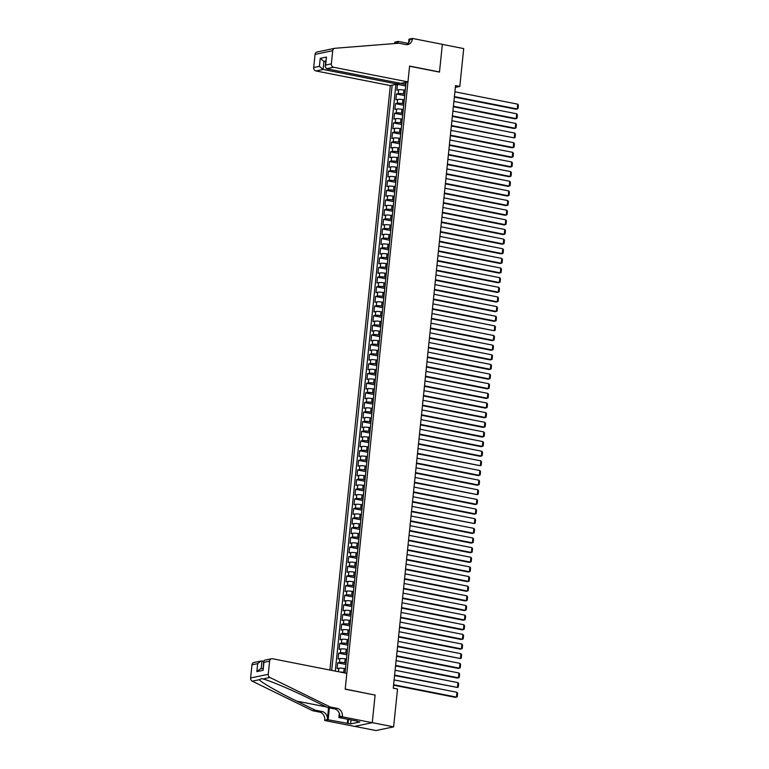 <?xml version="1.0" encoding="UTF-8"?>
<svg xmlns="http://www.w3.org/2000/svg" width="769" height="769" viewBox="0 0 769 769"><rect width="100%" height="100%" fill="white"/><g stroke="black" fill="none" stroke-linecap="round" stroke-linejoin="round"><path stroke-width="1.15" d="M397.573 82.735L397.438 84.09L390.306 85.58L329.901 670.049M354.72 726.369L375.964 730.55L393.622 726.859L397.535 689.014L393.257 688.168L455.527 85.59L459.804 86.426L463.707 48.591L442.348 44.381L439.483 72.103L409.569 66.221L345.214 689.043L374.753 695.013M405.196 90.3L403.946 90.05A3.932 0.673 -174.1 0 0 398.621 89.781L396.881 90.146L397.477 84.359L405.715 85.974M404.869 94.164L403.542 93.905A3.932 0.673 -174.1 0 0 398.217 93.635L396.477 94.001L404.715 95.616M396.477 94.001L395.881 99.778L397.621 99.422A3.932 0.673 -174.1 0 1 402.946 99.691L404.196 99.941M403.196 109.583L401.956 109.333A3.932 0.673 -174.1 0 0 396.621 109.063L394.882 109.419L395.477 103.642L403.715 105.257M402.206 119.224L400.957 118.974A3.932 0.673 -174.1 0 0 395.631 118.705L393.891 119.06L394.487 113.283L402.725 114.898M401.207 128.865L399.957 128.615A3.932 0.673 -174.1 0 0 394.632 128.346L392.892 128.702L393.488 122.925L401.726 124.54M400.207 138.497L398.967 138.257A3.932 0.673 -174.1 0 0 393.632 137.987L391.892 138.343L392.498 132.566L400.726 134.181M399.217 148.138L397.967 147.898A3.932 0.673 -174.1 0 0 392.642 147.629L390.902 147.984L391.498 142.207L399.736 143.822M398.217 157.78L396.967 157.539A3.932 0.673 -174.1 0 0 391.642 157.27L389.902 157.626L390.498 151.849L398.736 153.464M397.217 167.421L395.977 167.181A3.932 0.673 -174.1 0 0 390.652 166.911L388.903 167.267L389.508 161.49L397.736 163.105M396.227 177.062L394.978 176.822A3.932 0.673 -174.1 0 0 389.652 176.553L387.912 176.908L388.508 171.131L396.746 172.746M395.228 186.704L393.978 186.463A3.932 0.673 -174.1 0 0 388.653 186.194L386.913 186.55L387.509 180.773L395.747 182.388M394.228 196.345L392.988 196.105A3.932 0.673 -174.1 0 0 387.663 195.835L385.913 196.191L386.519 190.414L394.747 192.029M393.238 205.986L391.988 205.746A3.932 0.673 -174.1 0 0 386.663 205.477L384.923 205.832L385.519 200.055L393.757 201.67M392.238 215.628L390.988 215.387A3.932 0.673 -174.1 0 0 385.663 215.118L383.923 215.474L384.519 209.697L392.757 211.312M391.238 225.269L389.998 225.029A3.932 0.673 -174.1 0 0 384.673 224.759L382.924 225.115L383.529 219.338L391.757 220.953M390.248 234.91L388.999 234.67A3.932 0.673 -174.1 0 0 383.673 234.401L381.933 234.756L382.529 228.979L390.767 230.594M389.249 244.552L387.999 244.311A3.932 0.673 -174.1 0 0 382.674 244.042L380.934 244.398L381.53 238.621L389.768 240.236M388.249 254.193L387.009 253.953A3.932 0.673 -174.1 0 0 381.684 253.683L379.944 254.039L380.54 248.262L388.778 249.877M387.259 263.834L386.009 263.594A3.932 0.673 -174.1 0 0 380.684 263.325L378.944 263.68L379.54 257.903L387.778 259.518M386.259 273.476L385.019 273.235A3.932 0.673 -174.1 0 0 379.684 272.966L377.944 273.322L378.54 267.545L386.778 269.16M385.269 283.117L384.019 282.877A3.932 0.673 -174.1 0 0 378.694 282.608L376.954 282.963L377.55 277.186L385.788 278.801M384.269 292.758L383.02 292.518A3.932 0.673 -174.1 0 0 377.694 292.249L375.954 292.604L376.55 286.827L384.788 288.442M383.27 302.4L382.03 302.159A3.932 0.673 -174.1 0 0 376.695 301.89L374.955 302.246L375.551 296.469L383.789 298.084M382.28 312.041L381.03 311.801A3.932 0.673 -174.1 0 0 375.705 311.532L373.965 311.887L374.561 306.11L382.799 307.725M381.28 321.682L380.03 321.442A3.932 0.673 -174.1 0 0 374.705 321.173L372.965 321.529L373.561 315.751L381.799 317.366M380.28 331.324L379.04 331.083A3.932 0.673 -174.1 0 0 373.705 330.814L371.965 331.17L372.571 325.393L380.799 327.008M379.29 340.965L378.04 340.725A3.932 0.673 -174.1 0 0 372.715 340.456L370.975 340.811L371.571 335.034L379.809 336.649M378.29 350.606L377.041 350.366A3.932 0.673 -174.1 0 0 371.715 350.097L369.976 350.453L370.571 344.675L378.809 346.29M377.291 360.248L376.051 360.007A3.932 0.673 -174.1 0 0 370.725 359.738L368.976 360.094L369.581 354.317L377.81 355.932M376.301 369.889L375.051 369.649A3.932 0.673 -174.1 0 0 369.726 369.38L367.986 369.735L368.582 363.958L376.82 365.573M375.301 379.53L374.051 379.29A3.932 0.673 -174.1 0 0 368.726 379.021L366.986 379.377L367.582 373.599L375.82 375.214M374.301 389.172L373.061 388.931A3.932 0.673 -174.1 0 0 367.736 388.662L365.986 389.018L366.592 383.241L374.82 384.856M373.311 398.813L372.061 398.573A3.932 0.673 -174.1 0 0 366.736 398.304L364.996 398.659L365.592 392.882L373.83 394.497M372.311 408.454L371.062 408.214A3.932 0.673 -174.1 0 0 365.736 407.945L363.997 408.301L364.593 402.523L372.83 404.138M371.312 418.096L370.072 417.855A3.932 0.673 -174.1 0 0 364.746 417.586L362.997 417.942L363.602 412.165L371.831 413.78M370.322 427.737L369.072 427.497A3.932 0.673 -174.1 0 0 363.747 427.228L362.007 427.583L362.603 421.806L370.841 423.421M369.322 437.378L368.072 437.138A3.932 0.673 -174.1 0 0 362.747 436.869L361.007 437.225L361.603 431.447L369.841 433.062M368.322 447.02L367.082 446.779A3.932 0.673 -174.1 0 0 361.757 446.51L360.017 446.866L360.613 441.089L368.851 442.704M367.332 456.661L366.082 456.421A3.932 0.673 -174.1 0 0 360.757 456.152L359.017 456.507L359.613 450.73L367.851 452.345M366.332 466.302L365.092 466.062A3.932 0.673 -174.1 0 0 359.757 465.793L358.018 466.149L358.614 460.371L366.851 461.986M365.342 475.944L364.093 475.703A3.932 0.673 -174.1 0 0 358.767 475.425L357.027 475.79L357.623 470.013L365.861 471.628M364.343 485.585L363.093 485.345A3.932 0.673 -174.1 0 0 357.768 485.066L356.028 485.431L356.624 479.654L364.862 481.269M363.343 495.226L362.103 494.986A3.932 0.673 -174.1 0 0 356.768 494.707L355.028 495.073L355.624 489.295L363.862 490.91M362.353 504.868L361.103 504.627A3.932 0.673 -174.1 0 0 355.778 504.349L354.038 504.714L354.634 498.937L362.872 500.552M361.353 514.509L360.103 514.269A3.932 0.673 -174.1 0 0 354.778 513.99L353.038 514.355L353.634 508.578L361.872 510.193M360.353 524.15L359.113 523.91A3.932 0.673 -174.1 0 0 353.778 523.631L352.039 523.997L352.644 518.219L360.872 519.834M359.363 533.792L358.114 533.551A3.932 0.673 -174.1 0 0 352.788 533.273L351.048 533.638L351.644 527.861L359.882 529.476M358.364 543.433L357.114 543.193A3.932 0.673 -174.1 0 0 351.789 542.914L350.049 543.279L350.645 537.502L358.883 539.117M357.364 553.074L356.124 552.834A3.932 0.673 -174.1 0 0 350.799 552.555L349.049 552.921L349.655 547.144L357.883 548.758M356.374 562.716L355.124 562.475A3.932 0.673 -174.1 0 0 349.799 562.197L348.059 562.562L348.655 556.785L356.893 558.4M355.374 572.357L354.125 572.117A3.932 0.673 -174.1 0 0 348.799 571.838L347.059 572.203L347.655 566.426L355.893 568.041M354.374 581.998L353.134 581.758A3.932 0.673 -174.1 0 0 347.809 581.479L346.06 581.845L346.665 576.068L354.894 577.682M353.384 591.64L352.135 591.399A3.932 0.673 -174.1 0 0 346.809 591.121L345.07 591.486L345.666 585.709L353.903 587.324M352.385 601.281L351.135 601.041A3.932 0.673 -174.1 0 0 345.81 600.762L344.07 601.127L344.666 595.35L352.904 596.965M351.385 610.922L350.145 610.682A3.932 0.673 -174.1 0 0 344.82 610.403L343.07 610.769L343.676 604.992L351.904 606.606M350.395 620.564L349.145 620.323A3.932 0.673 -174.1 0 0 343.82 620.045L342.08 620.41L342.676 614.633L350.914 616.248M349.395 630.205L348.146 629.965A3.932 0.673 -174.1 0 0 342.82 629.686L341.08 630.051L341.676 624.274L349.914 625.889M348.395 639.846L347.155 639.606A3.932 0.673 -174.1 0 0 341.83 639.327L340.09 639.693L340.686 633.916L348.924 635.53M347.405 649.488L346.156 649.247A3.932 0.673 -174.1 0 0 340.83 648.969L339.091 649.334L339.687 643.557L347.924 645.172M346.406 659.129L345.166 658.889A3.932 0.673 -174.1 0 0 339.831 658.61L338.091 658.975L338.687 653.198L346.925 654.813M345.416 668.77L344.166 668.53A3.932 0.673 -174.1 0 0 338.841 668.251L337.101 668.617L337.697 662.84L345.935 664.454M345.041 673.029L406.09 82.273M392.161 85.186L331.689 670.395M345.089 672.644L343.762 672.385L344.166 668.53M346.079 663.003L344.762 662.743L345.166 658.889M347.079 653.362L345.762 653.102L346.156 649.247M348.078 643.72L346.752 643.461L347.155 639.606M349.068 634.079L347.751 633.819L348.146 629.965M350.068 624.438L348.751 624.178L349.145 620.323M351.058 614.796L349.741 614.537L350.145 610.682M352.058 605.155L350.741 604.895L351.135 601.041M353.058 595.514L351.741 595.254L352.135 591.399M354.048 585.872L352.731 585.613L353.134 581.758M355.047 576.231L353.73 575.971L354.125 572.117M356.047 566.59L354.73 566.33L355.124 562.475M357.037 556.948L355.72 556.689L356.124 552.834M358.037 547.307L356.72 547.047L357.114 543.193M359.036 537.666L357.72 537.406L358.114 533.551M360.027 528.024L358.71 527.765L359.113 523.91M361.026 518.383L359.709 518.123L360.103 514.269M362.026 508.742L360.699 508.482L361.103 504.627M363.016 499.1L361.699 498.841L362.103 494.986M364.016 489.459L362.699 489.199L363.093 485.345M365.015 479.818L363.689 479.558L364.093 475.703M366.006 470.176L364.689 469.917L365.092 466.062M367.005 460.535L365.688 460.275L366.082 456.421M368.005 450.894L366.678 450.634L367.082 446.779M368.995 441.252L367.678 440.993L368.072 437.138M369.995 431.611L368.678 431.351L369.072 427.497M370.985 421.97L369.668 421.71L370.072 417.855M371.985 412.328L370.668 412.069L371.062 408.214M372.984 402.687L371.667 402.427L372.061 398.573M373.974 393.046L372.657 392.786L373.061 388.931M374.974 383.404L373.657 383.145L374.051 379.29M375.974 373.763L374.657 373.503L375.051 369.649M376.964 364.122L375.647 363.862L376.051 360.007M377.964 354.48L376.647 354.221L377.041 350.366M378.963 344.839L377.646 344.579L378.04 340.725M379.953 335.197L378.636 334.938L379.04 331.083M380.953 325.556L379.636 325.297L380.03 321.442M381.953 315.915L380.626 315.655L381.03 311.801M382.943 306.273L381.626 306.014L382.03 302.159M383.942 296.632L382.626 296.373L383.02 292.518M384.942 286.991L383.616 286.731L384.019 282.877M385.932 277.349L384.615 277.09L385.019 273.235M386.932 267.708L385.615 267.449L386.009 263.594M387.922 258.067L386.605 257.807L387.009 253.953M388.922 248.425L387.605 248.166L387.999 244.311M389.921 238.784L388.605 238.525L388.999 234.67M390.912 229.143L389.595 228.883L389.998 225.029M391.911 219.501L390.594 219.242L390.988 215.387M392.911 209.86L391.594 209.601L391.988 205.746M393.901 200.219L392.584 199.959L392.988 196.105M394.901 190.577L393.584 190.318L393.978 186.463M395.9 180.936L394.584 180.677L394.978 176.822M396.891 171.295L395.574 171.035L395.977 167.181M397.89 161.653L396.573 161.394L396.967 157.539M398.89 152.012L397.573 151.753L397.967 147.898M399.88 142.371L398.563 142.111L398.967 138.257M400.88 132.729L399.563 132.47L399.957 128.615M401.879 123.088L400.553 122.829L400.957 118.974M402.869 113.447L401.553 113.187L401.956 109.333M403.869 103.805L402.552 103.546L402.946 99.691M397.477 84.359L395.881 84.696L335.274 671.106M337.697 662.84L339.437 662.474A3.932 0.673 5.9 0 1 344.762 662.743M338.687 653.198L340.436 652.833A3.932 0.673 5.9 0 1 345.762 653.102M339.687 643.557L341.426 643.192A3.932 0.673 5.9 0 1 346.752 643.461M340.686 633.916L342.426 633.55A3.932 0.673 5.9 0 1 347.751 633.819M341.676 624.274L343.426 623.909A3.932 0.673 5.9 0 1 348.751 624.178M342.676 614.633L344.416 614.268A3.932 0.673 5.9 0 1 349.741 614.537M343.676 604.992L345.416 604.626A3.932 0.673 5.9 0 1 350.741 604.895M344.666 595.35L346.406 594.985A3.932 0.673 5.9 0 1 351.741 595.254M345.666 585.709L347.405 585.344A3.932 0.673 5.9 0 1 352.731 585.613M346.665 576.068L348.405 575.702A3.932 0.673 5.9 0 1 353.73 575.971M347.655 566.426L349.395 566.061A3.932 0.673 5.9 0 1 354.73 566.33M348.655 556.785L350.395 556.42A3.932 0.673 5.9 0 1 355.72 556.689M349.655 547.144L351.395 546.778A3.932 0.673 5.9 0 1 356.72 547.047M350.645 537.502L352.385 537.137A3.932 0.673 5.9 0 1 357.72 537.406M351.644 527.861L353.384 527.496A3.932 0.673 5.9 0 1 358.71 527.765M352.644 518.219L354.384 517.854A3.932 0.673 5.9 0 1 359.709 518.123M353.634 508.578L355.374 508.213A3.932 0.673 5.9 0 1 360.699 508.482M354.634 498.937L356.374 498.572A3.932 0.673 5.9 0 1 361.699 498.841M355.624 489.295L357.374 488.93A3.932 0.673 5.9 0 1 362.699 489.199M356.624 479.654L358.364 479.289A3.932 0.673 5.9 0 1 363.689 479.558M357.623 470.013L359.363 469.648A3.932 0.673 5.9 0 1 364.689 469.917M358.614 460.371L360.363 460.006A3.932 0.673 5.9 0 1 365.688 460.275M359.613 450.73L361.353 450.365A3.932 0.673 5.9 0 1 366.678 450.634M360.613 441.089L362.353 440.724A3.932 0.673 5.9 0 1 367.678 440.993M361.603 431.447L363.353 431.082A3.932 0.673 5.9 0 1 368.678 431.351M362.603 421.806L364.343 421.441A3.932 0.673 5.9 0 1 369.668 421.71M363.602 412.165L365.342 411.8A3.932 0.673 5.9 0 1 370.668 412.069M364.593 402.523L366.332 402.158A3.932 0.673 5.9 0 1 371.667 402.427M365.592 392.882L367.332 392.517A3.932 0.673 5.9 0 1 372.657 392.786M366.592 383.241L368.332 382.875A3.932 0.673 5.9 0 1 373.657 383.145M367.582 373.599L369.322 373.234A3.932 0.673 5.9 0 1 374.657 373.503M368.582 363.958L370.322 363.593A3.932 0.673 5.9 0 1 375.647 363.862M369.581 354.317L371.321 353.951A3.932 0.673 5.9 0 1 376.647 354.221M370.571 344.675L372.311 344.31A3.932 0.673 5.9 0 1 377.646 344.579M371.571 335.034L373.311 334.669A3.932 0.673 5.9 0 1 378.636 334.938M372.571 325.393L374.311 325.027A3.932 0.673 5.9 0 1 379.636 325.297M373.561 315.751L375.301 315.386A3.932 0.673 5.9 0 1 380.626 315.655M374.561 306.11L376.301 305.745A3.932 0.673 5.9 0 1 381.626 306.014M375.551 296.469L377.3 296.103A3.932 0.673 5.9 0 1 382.626 296.373M376.55 286.827L378.29 286.462A3.932 0.673 5.9 0 1 383.616 286.731M377.55 277.186L379.29 276.821A3.932 0.673 5.9 0 1 384.615 277.09M378.54 267.545L380.29 267.179A3.932 0.673 5.9 0 1 385.615 267.449M379.54 257.903L381.28 257.538A3.932 0.673 5.9 0 1 386.605 257.807M380.54 248.262L382.28 247.897A3.932 0.673 5.9 0 1 387.605 248.166M381.53 238.621L383.279 238.255A3.932 0.673 5.9 0 1 388.605 238.525M382.529 228.979L384.269 228.614A3.932 0.673 5.9 0 1 389.595 228.883M383.529 219.338L385.269 218.973A3.932 0.673 5.9 0 1 390.594 219.242M384.519 209.697L386.259 209.331A3.932 0.673 5.9 0 1 391.594 209.601M385.519 200.055L387.259 199.69A3.932 0.673 5.9 0 1 392.584 199.959M386.519 190.414L388.258 190.049A3.932 0.673 5.9 0 1 393.584 190.318M387.509 180.773L389.249 180.407A3.932 0.673 5.9 0 1 394.584 180.677M388.508 171.131L390.248 170.766A3.932 0.673 5.9 0 1 395.574 171.035M389.508 161.49L391.248 161.125A3.932 0.673 5.9 0 1 396.573 161.394M390.498 151.849L392.238 151.483A3.932 0.673 5.9 0 1 397.573 151.753M391.498 142.207L393.238 141.842A3.932 0.673 5.9 0 1 398.563 142.111M392.498 132.566L394.237 132.201A3.932 0.673 5.9 0 1 399.563 132.47M393.488 122.925L395.228 122.559A3.932 0.673 5.9 0 1 400.553 122.829M394.487 113.283L396.227 112.918A3.932 0.673 5.9 0 1 401.553 113.187M395.477 103.642L397.227 103.277A3.932 0.673 5.9 0 1 402.552 103.546M405.455 88.406A3.932 0.673 -174.1 0 0 405.378 88.531L404.975 92.386M404.158 82.677L406.003 83.158M400.976 83.34L397.506 83.379M405.859 84.523L400.957 83.561M375.118 694.936L372.254 722.649L393.622 726.859M455.344 87.358L459.804 86.426M395.881 84.696L395.189 84.552M404.465 98.047A3.932 0.673 -174.1 0 0 404.379 98.172L403.975 102.027A3.932 0.673 5.9 0 1 404.061 101.902M403.465 107.689A3.932 0.673 -174.1 0 0 403.379 107.814L402.985 111.668A3.932 0.673 5.9 0 1 403.071 111.543M402.475 117.33A3.932 0.673 -174.1 0 0 402.389 117.455L401.985 121.31A3.932 0.673 5.9 0 1 402.072 121.185M401.476 126.972A3.932 0.673 -174.1 0 0 401.389 127.096L400.985 130.951A3.932 0.673 5.9 0 1 401.072 130.826M400.476 136.613A3.932 0.673 -174.1 0 0 400.389 136.738L399.995 140.592A3.932 0.673 5.9 0 1 400.082 140.467M399.486 146.254A3.932 0.673 -174.1 0 0 399.399 146.379L398.996 150.234A3.932 0.673 5.9 0 1 399.082 150.109M398.486 155.896A3.932 0.673 -174.1 0 0 398.4 156.02L398.006 159.875A3.932 0.673 5.9 0 1 398.082 159.75M397.486 165.537A3.932 0.673 -174.1 0 0 397.4 165.662L397.006 169.516A3.932 0.673 5.9 0 1 397.092 169.391M396.496 175.178A3.932 0.673 -174.1 0 0 396.41 175.303L396.006 179.158A3.932 0.673 5.9 0 1 396.093 179.033M395.497 184.82A3.932 0.673 -174.1 0 0 395.41 184.945L395.016 188.799A3.932 0.673 5.9 0 1 395.103 188.674M394.497 194.461A3.932 0.673 -174.1 0 0 394.41 194.586L394.016 198.44A3.932 0.673 5.9 0 1 394.103 198.315M393.507 204.102A3.932 0.673 -174.1 0 0 393.42 204.227L393.017 208.082A3.932 0.673 5.9 0 1 393.103 207.957M392.507 213.744A3.932 0.673 -174.1 0 0 392.421 213.869L392.027 217.723A3.932 0.673 5.9 0 1 392.113 217.598M391.508 223.385A3.932 0.673 -174.1 0 0 391.421 223.51L391.027 227.364A3.932 0.673 5.9 0 1 391.113 227.24M390.517 233.026A3.932 0.673 -174.1 0 0 390.431 233.151L390.027 237.006A3.932 0.673 5.9 0 1 390.114 236.881M389.518 242.668A3.932 0.673 -174.1 0 0 389.431 242.793L389.037 246.647A3.932 0.673 5.9 0 1 389.124 246.522M388.518 252.309A3.932 0.673 -174.1 0 0 388.432 252.434L388.037 256.288A3.932 0.673 5.9 0 1 388.124 256.164M387.528 261.95A3.932 0.673 -174.1 0 0 387.441 262.075L387.038 265.93A3.932 0.673 5.9 0 1 387.124 265.805M386.528 271.592A3.932 0.673 -174.1 0 0 386.442 271.717L386.048 275.571A3.932 0.673 5.9 0 1 386.134 275.446M385.529 281.233A3.932 0.673 -174.1 0 0 385.452 281.358L385.048 285.212A3.932 0.673 5.9 0 1 385.134 285.088M384.538 290.874A3.932 0.673 -174.1 0 0 384.452 290.999L384.048 294.854A3.932 0.673 5.9 0 1 384.135 294.729M383.539 300.516A3.932 0.673 -174.1 0 0 383.452 300.641L383.058 304.495A3.932 0.673 5.9 0 1 383.145 304.37M382.549 310.157A3.932 0.673 -174.1 0 0 382.462 310.282L382.058 314.137A3.932 0.673 5.9 0 1 382.145 314.012M381.549 319.798A3.932 0.673 -174.1 0 0 381.462 319.923L381.059 323.778A3.932 0.673 5.9 0 1 381.145 323.653M380.549 329.44A3.932 0.673 -174.1 0 0 380.463 329.565L380.069 333.419A3.932 0.673 5.9 0 1 380.155 333.294M379.559 339.081A3.932 0.673 -174.1 0 0 379.473 339.196L379.069 343.061A3.932 0.673 5.9 0 1 379.155 342.936M378.559 348.722A3.932 0.673 -174.1 0 0 378.473 348.838L378.079 352.702A3.932 0.673 5.9 0 1 378.156 352.577M377.56 358.364A3.932 0.673 -174.1 0 0 377.473 358.479L377.079 362.343A3.932 0.673 5.9 0 1 377.166 362.218M376.57 368.005A3.932 0.673 -174.1 0 0 376.483 368.12L376.079 371.985A3.932 0.673 5.9 0 1 376.166 371.86M375.57 377.646A3.932 0.673 -174.1 0 0 375.483 377.762L375.089 381.626A3.932 0.673 5.9 0 1 375.176 381.501M374.57 387.288A3.932 0.673 -174.1 0 0 374.484 387.403L374.09 391.267A3.932 0.673 5.9 0 1 374.176 391.142M373.58 396.929A3.932 0.673 -174.1 0 0 373.494 397.044L373.09 400.909A3.932 0.673 5.9 0 1 373.176 400.784M372.581 406.57A3.932 0.673 -174.1 0 0 372.494 406.686L372.1 410.55A3.932 0.673 5.9 0 1 372.186 410.425M371.581 416.212A3.932 0.673 -174.1 0 0 371.494 416.327L371.1 420.191A3.932 0.673 5.9 0 1 371.187 420.066M370.591 425.853A3.932 0.673 -174.1 0 0 370.504 425.968L370.1 429.833A3.932 0.673 5.9 0 1 370.187 429.708M369.591 435.494A3.932 0.673 -174.1 0 0 369.505 435.61L369.11 439.474A3.932 0.673 5.9 0 1 369.197 439.349M368.591 445.136A3.932 0.673 -174.1 0 0 368.505 445.251L368.111 449.115A3.932 0.673 5.9 0 1 368.197 448.99M367.601 454.777A3.932 0.673 -174.1 0 0 367.515 454.892L367.111 458.757A3.932 0.673 5.9 0 1 367.197 458.632M366.602 464.418A3.932 0.673 -174.1 0 0 366.515 464.534L366.121 468.398A3.932 0.673 5.9 0 1 366.207 468.273M365.602 474.06A3.932 0.673 -174.1 0 0 365.525 474.175L365.121 478.039A3.932 0.673 5.9 0 1 365.208 477.914M364.612 483.701A3.932 0.673 -174.1 0 0 364.525 483.816L364.122 487.681A3.932 0.673 5.9 0 1 364.208 487.556M363.612 493.342A3.932 0.673 -174.1 0 0 363.526 493.458L363.131 497.322A3.932 0.673 5.9 0 1 363.218 497.197M362.622 502.984A3.932 0.673 -174.1 0 0 362.535 503.099L362.132 506.963A3.932 0.673 5.9 0 1 362.218 506.838M361.622 512.625A3.932 0.673 -174.1 0 0 361.536 512.74L361.132 516.605A3.932 0.673 5.9 0 1 361.219 516.48M360.623 522.266A3.932 0.673 -174.1 0 0 360.536 522.382L360.142 526.246A3.932 0.673 5.9 0 1 360.228 526.121M359.632 531.908A3.932 0.673 -174.1 0 0 359.546 532.023L359.142 535.887A3.932 0.673 5.9 0 1 359.229 535.762M358.633 541.549A3.932 0.673 -174.1 0 0 358.546 541.664L358.152 545.529A3.932 0.673 5.9 0 1 358.229 545.404M357.633 551.19A3.932 0.673 -174.1 0 0 357.547 551.306L357.152 555.17A3.932 0.673 5.9 0 1 357.239 555.045M356.643 560.832A3.932 0.673 -174.1 0 0 356.556 560.947L356.153 564.811A3.932 0.673 5.9 0 1 356.239 564.686M355.643 570.473A3.932 0.673 -174.1 0 0 355.557 570.588L355.163 574.453A3.932 0.673 5.9 0 1 355.249 574.328M354.644 580.114A3.932 0.673 -174.1 0 0 354.557 580.23L354.163 584.094A3.932 0.673 5.9 0 1 354.249 583.969M353.653 589.756A3.932 0.673 -174.1 0 0 353.567 589.871L353.163 593.735A3.932 0.673 5.9 0 1 353.25 593.61M352.654 599.397A3.932 0.673 -174.1 0 0 352.567 599.512L352.173 603.377A3.932 0.673 5.9 0 1 352.26 603.252M351.654 609.038A3.932 0.673 -174.1 0 0 351.568 609.154L351.173 613.018A3.932 0.673 5.9 0 1 351.26 612.893M350.664 618.68A3.932 0.673 -174.1 0 0 350.577 618.795L350.174 622.659A3.932 0.673 5.9 0 1 350.26 622.534M349.664 628.321A3.932 0.673 -174.1 0 0 349.578 628.436L349.184 632.301A3.932 0.673 5.9 0 1 349.27 632.176M348.665 637.962A3.932 0.673 -174.1 0 0 348.578 638.078L348.184 641.942A3.932 0.673 5.9 0 1 348.27 641.817M347.675 647.604A3.932 0.673 -174.1 0 0 347.588 647.719L347.184 651.583A3.932 0.673 5.9 0 1 347.271 651.458M346.675 657.245A3.932 0.673 -174.1 0 0 346.588 657.36L346.194 661.225A3.932 0.673 5.9 0 1 346.281 661.1M345.675 666.886A3.932 0.673 -174.1 0 0 345.598 667.002L345.194 670.866A3.932 0.673 5.9 0 1 345.281 670.741M339.831 672A3.932 0.673 5.9 0 1 343.762 672.385M454.883 91.79L517.71 104.151L517.22 108.967L516.018 109.217L454.344 97.086M454.392 96.606L517.22 108.967L518.046 108.544L518.393 105.17L517.71 104.151M407.954 81.889L333.611 67.259L326.479 68.749L400.822 83.379L407.954 81.889L409.589 66.076L439.493 71.959L442.348 44.333L412.444 38.45L408.983 39.171L408.608 42.766M327.527 49.802L334.659 48.312A2.951 2.567 78.2 0 1 334.938 48.274L398.871 43.208L405.705 44.554A6.883 5.979 78.2 0 0 407.82 44.544A6.883 5.979 78.2 0 0 412.386 38.979L412.444 38.45M390.306 85.58L315.953 70.95A2.951 2.567 -101.8 0 1 313.694 67.557L319.395 66.355L320.221 58.357L326.469 57.05L325.643 65.048L331.343 63.856L332.698 50.696L315.05 54.388A2.951 2.567 -101.8 0 1 317.011 52.004L324.172 50.562M313.694 67.557L315.05 54.388M324.96 50.504L324.143 50.514M394.593 43.545A6.883 5.979 78.2 0 0 394.737 42.679L394.795 42.141L398.246 41.42L398.054 43.275M408.137 43.372L398.246 41.42M397.438 84.09L323.086 69.46L315.953 70.95M397.121 43.343A6.883 5.979 78.2 0 0 397.352 42.132L397.227 43.333M334.659 48.312A2.951 2.567 78.2 0 0 332.698 50.696M331.343 63.856A2.951 2.567 78.2 0 0 333.611 67.259M324.268 50.504L327.959 49.735M406.474 44.65A6.883 5.979 78.2 0 0 409.771 39.527L412.386 38.979M325.623 61.789L323.912 61.453L323.086 69.46L319.395 66.355M320.221 58.357L323.912 61.453L325.7 61.078M326.469 57.05L325.124 66.615L326.479 68.749M325.643 65.048L325.124 66.615M263.671 661.292L261.96 660.956L261.152 668.761M330.276 707.009L327.661 707.557L309.157 698.502C291.595 689.831 269.775 680.594 262.94 678.95L261.623 678.614L259.249 679.719C261.21 682.382 278.916 692.485 296.728 701.107L315.232 710.162L322.067 711.508A6.883 5.979 -101.8 0 1 327.354 719.428L324.691 720.505L354.596 726.397L372.254 722.697L375.109 695.08L345.194 689.187L346.829 673.375L272.486 658.745A2.951 2.567 78.2 0 0 269.621 661.138L268.256 674.298A2.951 2.567 78.2 0 0 269.919 677.489L330.276 707.009L337.11 708.355A6.883 5.979 -101.8 0 1 342.397 716.285L342.34 716.814L372.254 722.697M315.232 710.162L312.618 710.71L319.462 712.056A6.883 5.979 -101.8 0 1 324.739 719.976M342.397 716.285L339.783 716.833A6.883 5.979 -101.8 0 0 334.496 708.903L327.661 707.557M269.621 661.138L263.921 662.33L263.094 670.328L256.846 671.645L257.673 663.637L251.972 664.829L250.607 677.989L268.256 674.298M259.249 679.719L252.27 681.18L312.618 710.71M342.34 716.814L338.879 717.535L357.297 721.159M351.029 719.928L350.616 723.898L359.825 721.966L357.258 721.466M350.616 723.898L328.152 719.784L324.691 720.505M338.879 717.535L339.321 713.276M328.565 707.74L327.354 719.428M329.372 707.893L328.152 719.784M252.27 681.18A2.951 2.567 -101.8 0 1 250.607 677.989M251.972 664.829A2.951 2.567 -101.8 0 1 253.924 662.445L261.96 660.956M347.29 723.552L347.732 719.275M348.463 719.419L348.049 723.389M263.921 662.33L263.69 661.167L264.536 660.225L271.582 658.754M263.094 670.328L263.69 661.167M256.846 671.645L260.143 668.972L262.94 668.386M257.673 663.637L260.97 660.975M453.893 101.431L516.72 113.793L516.22 118.609L515.028 118.859L453.345 106.728M453.393 106.247L516.22 118.609L517.047 118.186L517.393 114.812L516.72 113.793M452.893 111.072L515.72 123.434L515.22 128.25L514.028 128.5L452.345 116.369M452.393 115.888L515.22 128.25L516.047 127.827L516.403 124.453L515.72 123.434M451.903 120.714L514.721 133.075L514.23 137.891L451.355 126.01M451.403 125.53L514.23 137.891L515.057 137.468L515.403 134.094L514.721 133.075M450.903 130.355L513.73 142.717L513.231 147.533L512.039 147.783L450.355 135.652M450.403 135.171L513.231 147.533L514.057 147.11L514.403 143.736L513.73 142.717M449.903 139.996L512.731 152.358L512.231 157.174L511.039 157.424L449.356 145.293M449.404 144.812L512.231 157.174L513.058 156.751L513.413 153.377L512.731 152.358M448.913 149.638L511.741 161.999L511.241 166.815L510.049 167.065L448.365 154.934M448.414 154.454L511.241 166.815L512.067 166.392L512.414 163.018L511.741 161.999M447.914 159.279L510.741 171.641L510.241 176.457L509.049 176.707L447.366 164.576M447.414 164.095L510.241 176.457L511.068 176.034L511.414 172.66L510.741 171.641M446.914 168.92L509.741 181.282L509.241 186.098L508.049 186.348L446.366 174.217M446.414 173.736L509.241 186.098L510.068 185.675L510.424 182.301L509.741 181.282M445.924 178.562L508.751 190.923L508.251 195.739L507.059 195.989L445.376 183.858M445.424 183.378L508.251 195.739L509.078 195.316L509.424 191.942L508.751 190.923M444.924 188.203L507.751 200.565L507.252 205.381L506.06 205.631L444.376 193.5M444.424 193.019L507.252 205.381L508.078 204.958L508.424 201.584L507.751 200.565M443.924 197.844L506.752 210.206L506.252 215.022L505.06 215.272L443.377 203.141M443.434 202.66L506.252 215.022L507.088 214.599L507.434 211.225L506.752 210.206M442.934 207.486L505.762 219.847L505.262 224.663L504.07 224.913L442.386 212.782M442.435 212.302L505.262 224.663L506.089 224.24L506.435 220.866L505.762 219.847M441.935 217.127L504.762 229.489L504.262 234.305L503.07 234.555L441.387 222.424M441.435 221.943L504.262 234.305L505.089 233.882L505.444 230.508L504.762 229.489M440.935 226.768L503.762 239.13L503.262 243.946L502.07 244.196L440.387 232.065M440.445 231.584L503.262 243.946L504.099 243.523L504.445 240.149L503.762 239.13M439.945 236.41L502.772 248.772L502.272 253.587L501.08 253.837L439.397 241.706M439.445 241.226L502.272 253.587L503.099 253.164L503.445 249.79L502.772 248.772M438.945 246.051L501.773 258.413L501.273 263.229L500.081 263.479L438.397 251.348M438.445 250.867L501.273 263.229L502.099 262.806L502.455 259.432L501.773 258.413M437.946 255.693L500.773 268.054L500.283 272.87L499.081 273.12L437.407 260.989M437.455 260.508L500.283 272.87L501.109 272.447L501.455 269.073L500.773 268.054M436.955 265.334L499.783 277.696L499.283 282.511L498.091 282.761L436.408 270.63M436.456 270.15L499.283 282.511L500.11 282.088L500.456 278.714L499.783 277.696M435.956 274.975L498.783 287.337L498.283 292.153L497.091 292.403L435.408 280.272M435.456 279.791L498.283 292.153L499.11 291.73L499.466 288.356L498.783 287.337M434.956 284.617L497.783 296.978L497.293 301.794L496.101 302.044L434.418 289.913M434.466 289.432L497.293 301.794L498.12 301.371L498.466 297.997L497.783 296.978M433.966 294.258L496.793 306.62L496.293 311.435L495.101 311.685L433.418 299.554M433.466 299.074L496.293 311.435L497.12 311.012L497.466 307.638L496.793 306.62M432.966 303.899L495.794 316.261L495.294 321.077L494.102 321.327L432.418 309.196M432.466 308.715L495.294 321.077L496.12 320.654L496.476 317.28L495.794 316.261M431.976 313.541L494.794 325.902L494.304 330.718L431.428 318.837M431.476 318.356L494.304 330.718L495.13 330.295L495.476 326.921L494.794 325.902M430.976 323.182L493.804 335.544L493.304 340.359L492.112 340.609L430.429 328.478M430.477 327.998L493.304 340.359L494.131 339.936L494.477 336.562L493.804 335.544M429.977 332.823L492.804 345.185L492.304 350.001L491.112 350.251L429.429 338.12M429.477 337.639L492.304 350.001L493.131 349.578L493.487 346.204L492.804 345.185M428.987 342.465L491.814 354.826L491.314 359.642L490.122 359.892L428.439 347.761M428.487 347.28L491.314 359.642L492.141 359.219L492.487 355.845L491.814 354.826M427.987 352.106L490.814 364.468L490.314 369.283L489.122 369.533L427.439 357.402M427.487 356.922L490.314 369.283L491.141 368.86L491.487 365.486L490.814 364.468M426.987 361.747L489.815 374.109L489.315 378.925L488.123 379.175L426.439 367.044M426.487 366.563L489.315 378.925L490.151 378.502L490.497 375.128L489.815 374.109M425.997 371.389L488.824 383.75L488.325 388.566L487.133 388.816L425.449 376.685M425.497 376.204L488.325 388.566L489.151 388.143L489.497 384.769L488.824 383.75M424.997 381.03L487.825 393.392L487.325 398.207L486.133 398.457L424.45 386.326M424.498 385.846L487.325 398.207L488.152 397.784L488.498 394.41L487.825 393.392M423.998 390.671L486.825 403.033L486.325 407.849L485.133 408.099L423.45 395.968M423.508 395.487L486.325 407.849L487.162 407.426L487.508 404.052L486.825 403.033M423.008 400.313L485.835 412.674L485.335 417.49L484.143 417.74L422.46 405.609M422.508 405.128L485.335 417.49L486.162 417.067L486.508 413.693L485.835 412.674M422.008 409.954L484.835 422.316L484.335 427.131L483.143 427.381L421.46 415.25M421.508 414.77L484.335 427.131L485.162 426.708L485.518 423.334L484.835 422.316M421.008 419.595L483.836 431.957L483.336 436.773L482.144 437.023L420.46 424.892M420.518 424.411L483.336 436.773L484.172 436.35L484.518 432.976L483.836 431.957M420.018 429.237L482.845 441.598L482.346 446.414L481.154 446.664L419.47 434.533M419.518 434.052L482.346 446.414L483.172 445.991L483.518 442.617L482.845 441.598M419.018 438.878L481.846 451.24L481.346 456.055L480.154 456.305L418.471 444.165M418.519 443.694L481.346 456.055L482.173 455.633L482.528 452.259L481.846 451.24M418.019 448.519L480.846 460.881L480.356 465.697L417.48 453.806M417.529 453.335L480.356 465.697L481.183 465.274L481.529 461.9L480.846 460.881M417.029 458.161L479.856 470.522L479.356 475.338L478.164 475.588L416.481 463.447M416.529 462.976L479.356 475.338L480.183 474.915L480.529 471.541L479.856 470.522M416.029 467.802L478.856 480.164L478.356 484.979L477.164 485.229L415.481 473.089M415.529 472.618L478.356 484.979L479.183 484.557L479.539 481.183L478.856 480.164M415.029 477.443L477.857 489.805L477.366 494.621L414.491 482.73M414.539 482.259L477.366 494.621L478.193 494.198L478.539 490.824L477.857 489.805M414.039 487.085L476.867 499.446L476.367 504.262L475.175 504.512L413.491 492.371M413.539 491.9L476.367 504.262L477.193 503.839L477.539 500.465L476.867 499.446M413.04 496.726L475.867 509.088L475.367 513.903L474.175 514.153L412.492 502.013M412.54 501.542L475.367 513.903L476.194 513.481L476.549 510.107L475.867 509.088M412.049 506.367L474.867 518.729L474.377 523.545L411.502 511.654M411.55 511.183L474.377 523.545L475.204 523.122L475.55 519.748L474.867 518.729M411.05 516.009L473.877 528.37L473.377 533.186L472.185 533.436L410.502 521.295M410.55 520.824L473.377 533.186L474.204 532.763L474.55 529.389L473.877 528.37M410.05 525.65L472.877 538.012L472.377 542.827L471.186 543.077L409.502 530.937M409.55 530.466L472.377 542.827L473.204 542.405L473.56 539.031L472.877 538.012M409.06 535.291L471.887 547.653L471.387 552.469L470.195 552.719L408.512 540.578M408.56 540.107L471.387 552.469L472.214 552.046L472.56 548.672L471.887 547.653M408.06 544.933L470.888 557.294L470.388 562.11L469.196 562.36L407.512 550.22M407.56 549.748L470.388 562.11L471.214 561.687L471.56 558.313L470.888 557.294M407.061 554.574L469.888 566.936L469.388 571.751L468.196 572.001L406.513 559.861M406.561 559.39L469.388 571.751L470.224 571.329L470.57 567.955L469.888 566.936M406.07 564.215L468.898 576.577L468.398 581.393L467.206 581.643L405.523 569.502M405.571 569.031L468.398 581.393L469.225 580.97L469.571 577.596L468.898 576.577M405.071 573.857L467.898 586.218L467.398 591.034L466.206 591.284L404.523 579.144M404.571 578.673L467.398 591.034L468.225 590.611L468.571 587.237L467.898 586.218M404.071 583.498L466.898 595.86L466.399 600.676L465.207 600.925L403.523 588.785M403.581 588.314L466.399 600.676L467.235 600.253L467.581 596.879L466.898 595.86M403.081 593.139L465.908 605.501L465.408 610.317L464.216 610.567L402.533 598.426M402.581 597.955L465.408 610.317L466.235 609.894L466.581 606.51L465.908 605.501M402.081 602.781L464.909 615.142L464.409 619.958L463.217 620.208L401.533 608.068M401.581 607.597L464.409 619.958L465.235 619.535L465.591 616.152L464.909 615.142M401.082 612.422L463.909 624.784L463.409 629.6L462.217 629.849L400.534 617.709M400.591 617.238L463.409 629.6L464.245 629.177L464.591 625.793L463.909 624.784M400.091 622.063L462.919 634.425L462.419 639.241L461.227 639.491L399.544 627.35M399.592 626.879L462.419 639.241L463.246 638.818L463.592 635.434L462.919 634.425M399.092 631.705L461.919 644.066L461.419 648.882L460.227 649.132L398.544 636.992M398.592 636.521L461.419 648.882L462.246 648.459L462.602 645.076L461.919 644.066M398.092 641.346L460.919 653.708L460.429 658.524L397.554 646.633M397.602 646.162L460.429 658.524L461.256 658.101L461.602 654.717L460.919 653.708M397.102 650.987L459.929 663.349L459.429 668.165L458.237 668.415L396.554 656.274M396.602 655.803L459.429 668.165L460.256 667.742L460.602 664.358L459.929 663.349M396.102 660.629L458.93 672.99L458.43 677.806L457.238 678.056L395.554 665.916M395.602 665.445L458.43 677.806L459.256 677.383L459.612 674L458.93 672.99M395.103 670.27L457.93 682.632L457.44 687.448L394.564 675.557M394.612 675.086L457.44 687.448L458.266 687.025L458.612 683.641L457.93 682.632M394.113 679.911L456.94 692.273L456.44 697.089L455.248 697.339L393.565 685.198M393.613 684.727L456.44 697.089L457.267 696.666L457.613 693.282L456.94 692.273M403.542 93.905L403.946 90.05M398.217 93.635L398.621 89.781M338.475 671.731L338.841 668.251M339.437 662.474L339.831 658.61M340.436 652.833L340.83 648.969M341.426 643.192L341.83 639.327M342.426 633.55L342.82 629.686M343.426 623.909L343.82 620.045M344.416 614.268L344.82 610.403M345.416 604.626L345.81 600.762M346.406 594.985L346.809 591.121M347.405 585.344L347.809 581.479M348.405 575.702L348.799 571.838M349.395 566.061L349.799 562.197M350.395 556.42L350.799 552.555M351.395 546.778L351.789 542.914M352.385 537.137L352.788 533.273M353.384 527.496L353.778 523.631M354.384 517.854L354.778 513.99M355.374 508.213L355.778 504.349M356.374 498.572L356.768 494.707M357.374 488.93L357.768 485.066M358.364 479.289L358.767 475.425M359.363 469.648L359.757 465.793M360.363 460.006L360.757 456.152M361.353 450.365L361.757 446.51M362.353 440.724L362.747 436.869M363.353 431.082L363.747 427.228M364.343 421.441L364.746 417.586M365.342 411.8L365.736 407.945M366.332 402.158L366.736 398.304M367.332 392.517L367.736 388.662M368.332 382.875L368.726 379.021M369.322 373.234L369.726 369.38M370.322 363.593L370.725 359.738M371.321 353.951L371.715 350.097M372.311 344.31L372.715 340.456M373.311 334.669L373.705 330.814M374.311 325.027L374.705 321.173M375.301 315.386L375.705 311.532M376.301 305.745L376.695 301.89M377.3 296.103L377.694 292.249M378.29 286.462L378.694 282.608M379.29 276.821L379.684 272.966M380.29 267.179L380.684 263.325M381.28 257.538L381.684 253.683M382.28 247.897L382.674 244.042M383.279 238.255L383.673 234.401M384.269 228.614L384.673 224.759M385.269 218.973L385.663 215.118M386.259 209.331L386.663 205.477M387.259 199.69L387.663 195.835M388.258 190.049L388.653 186.194M389.249 180.407L389.652 176.553M390.248 170.766L390.652 166.911M391.248 161.125L391.642 157.27M392.238 151.483L392.642 147.629M393.238 141.842L393.632 137.987M394.237 132.201L394.632 128.346M395.228 122.559L395.631 118.705M396.227 112.918L396.621 109.063M397.227 103.277L397.621 99.422M397.352 42.132L394.737 42.679M322.067 711.508L319.462 712.056M334.496 708.903L337.11 708.355M269.919 677.489L262.94 678.95M296.728 701.107L326.421 706.951"/></g></svg>
